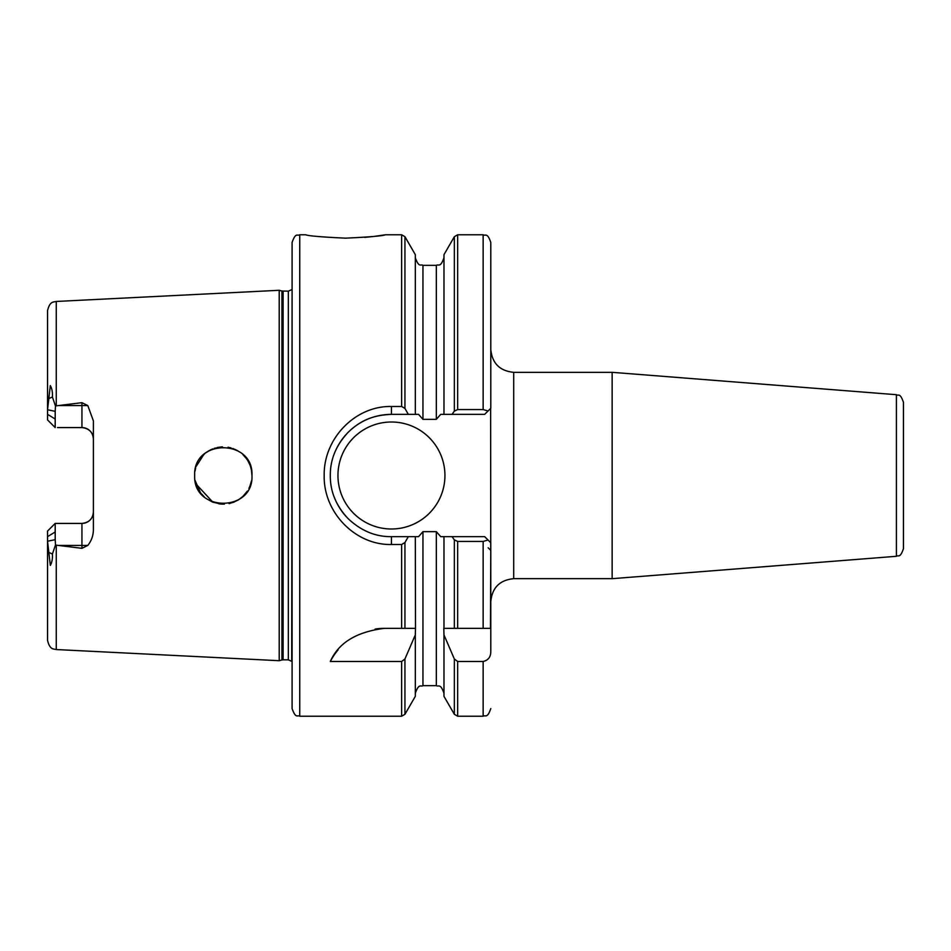 <?xml version="1.0" encoding="UTF-8"?>
<svg xmlns="http://www.w3.org/2000/svg" width="951" height="951" viewBox="0 0 951 951"><rect width="100%" height="100%" fill="white"/><g stroke="black" fill="none" stroke-linecap="round" stroke-linejoin="round"><path stroke-width="1.43" d="M364.673 237.37L373.125 236.537M373.921 236.442L385.428 234.778L401.631 234.778L401.631 406.493L391.443 406.493C355.329 405.637 323.483 438.506 324.184 475.5C323.376 512.47 355.401 545.327 391.443 544.507L401.631 544.507L404.936 542.581L404.936 628.338L384.668 628.338C356.673 631.702 338.556 642.745 330.318 661.48L401.631 661.48L404.936 658.995L415.314 634.899L415.504 628.338L415.314 536.637L408.336 536.637L404.936 542.581M345.629 238.154C369.796 237.013 383.063 235.896 385.428 234.778C383.027 235.896 369.749 237.025 345.582 238.154C321.39 237.013 308.112 235.896 305.746 234.778C308.1 235.896 321.39 237.025 345.629 238.154M292.088 475.5L292.088 242.422C295.868 231.806 297.437 236.323 299.731 234.778L299.731 716.222C297.437 714.677 295.868 719.194 292.088 708.578L292.088 475.5M283.113 291.172L283.113 659.828L281.924 659.982L281.924 291.018L288.319 291.172L288.319 659.828L291.719 661.337L292.088 289.639M281.924 291.018L279.214 290.293L279.214 660.707L56.264 649.545C53.743 648.725 49.904 650.211 47.55 640.38L47.55 531.062L55.194 523.419L47.55 531.062M248.912 488.386L250.006 485.949M251.444 480.956L249.899 486.211M247.331 491.132L244.371 494.936M195.098 480.493L200.495 492.832M219.729 503.935L224.353 504.137M229.31 503.519L234.136 502.033M238.725 499.667L242.862 496.446L247.141 491.417M221.214 504.078L212.869 502.187L195.93 483.94M337.95 475.5A53.494 53.494 0 0 0 391.443 528.994A53.494 53.494 0 0 0 444.937 475.5A53.494 53.494 0 0 0 391.443 422.006A53.494 53.494 0 0 0 337.95 475.5M896.413 394.701L896.413 556.299C898.362 554.778 899.979 558.831 903.45 548.679L903.45 402.321C899.979 392.169 898.362 396.222 896.413 394.701L612.147 372.328L513.706 372.328C499.786 370.973 492.142 363.33 490.787 349.409M896.413 556.299L612.147 578.672L612.147 372.328M612.147 578.672L513.706 578.672C499.786 580.027 492.142 587.67 490.787 601.591L490.633 408.395M251.967 475.5C253.798 512.423 192.982 512.541 194.658 475.5C192.958 438.459 253.81 438.589 251.967 475.5L251.444 470.032M195.858 483.69L198.2 489.301M200.483 492.82L204.429 497.052M206.652 498.823L212.442 502.021M218.706 503.78L222.451 504.149M229.013 503.59L230.297 503.293M233.447 502.306L238.511 499.798M249.887 486.246L251.421 481.099M57.488 427.581L81.941 427.581A11.46 11.46 0 0 1 93.4 439.053C92.853 432.206 89.025 428.378 81.941 427.581L81.941 402.677L87.801 405.578L93.4 420.924L93.4 530.076C93.222 535.829 91.355 540.953 87.801 545.422L81.941 548.323L56.264 545.173L56.264 649.545M250.767 467.274L249.875 464.754M246.737 458.988L242.862 454.542M237.881 450.822L232.769 448.444M231.176 447.945L228.038 447.232M222.451 446.851L214.248 448.313M210.837 449.704L205.88 452.759M204.774 453.651L200.471 458.192M279.214 290.293L56.264 301.455L56.264 405.827L81.941 402.677M81.941 548.323L81.941 523.419C89.014 522.634 92.841 518.806 93.4 511.947A11.46 11.46 0 0 1 81.941 523.419L55.194 523.419L55.206 539.669L47.55 541.238L50.332 565.393C51.996 562.445 52.685 558.653 52.4 554.029L55.491 545.006L55.206 539.669M52.055 424.455L47.55 419.938L47.55 409.762L55.206 411.331L55.194 419.022L47.55 414.351M57.488 523.419L55.194 523.419M55.194 419.022L55.194 427.581L47.55 419.938M415.314 696.334L415.314 634.899M452.046 536.637L454.352 539.883L454.352 628.338L443.796 628.338L443.974 634.899L454.352 658.995L457.669 661.48L483.144 661.48C488.243 660.303 490.787 656.975 490.787 651.471L490.787 628.338L443.974 628.338L443.974 536.637L484.665 536.637L490.787 542.748L490.49 628.338M415.325 254.666L404.936 236.692L404.936 408.419L408.336 414.363L415.314 414.363L415.314 254.666M457.669 661.48L457.669 716.222L454.352 714.308L443.974 696.334L443.974 634.899M443.974 414.363L443.974 254.666L454.352 236.692L454.352 411.117L452.046 414.363L440.717 414.363L436.331 419.343L422.957 419.343L418.571 414.363L415.314 414.363M457.669 409.56L483.144 409.56L483.144 234.778L457.669 234.778L457.669 409.56L454.352 411.117M483.144 234.778C485.438 236.252 487.185 231.996 490.787 242.422L490.787 408.252L484.665 414.363L452.046 414.363M490.787 651.471L490.787 550.391L488.148 547.764M415.314 536.637L418.571 536.637L422.957 531.657L436.331 531.657L440.717 536.637L443.974 536.637M56.264 405.827L55.479 405.994L52.4 396.971C52.697 392.311 51.996 388.531 50.308 385.607L47.55 409.762L47.55 310.62C49.904 300.789 53.743 302.275 56.264 301.455M55.491 545.006L56.264 545.173M415.314 628.338L404.936 628.338L415.314 628.338M483.144 628.338L483.144 541.44L457.669 541.44L457.669 628.338M194.979 471.22L195.704 467.821M235.123 449.395L239.937 452.153M251.48 470.186L250.291 465.835M247.462 460.058L244.609 456.325M244.371 456.064L246.083 458.097M247.819 460.641L249.899 464.813M221.833 446.887L217.41 447.457M212.644 448.908L208.043 451.25M203.883 454.435L196.12 466.465M408.336 414.363L391.443 414.363A61.137 61.137 0 0 0 335.537 450.75M334.3 497.23A61.137 61.137 0 0 0 346.794 517.273M391.443 406.493L391.443 414.363C375.086 415.088 361.76 419.118 348.197 432.289C336.107 445.127 330.152 459.559 330.306 475.559C330.175 491.524 336.143 505.92 348.209 518.735C361.249 530.92 375.669 536.887 391.443 536.637L408.336 536.637M55.479 405.994L55.206 411.331M384.668 628.338A61.137 61.137 0 0 0 375.122 629.087M338.08 649.89A61.137 61.137 0 0 0 330.318 661.48M483.144 541.44L488.029 540.002L490.787 542.748M454.352 539.883L457.669 541.44M488.029 410.998L483.144 409.56M404.936 408.419L401.631 406.493M513.706 578.672L513.706 372.328M404.936 658.995L404.936 714.308L401.631 716.222L401.631 661.48M401.631 628.338L401.631 544.507M454.352 714.308L454.352 658.995M457.669 716.222L483.144 716.222L483.144 661.48M422.957 531.657L422.957 685.659L436.331 685.659L436.331 531.657M436.331 419.343L436.331 265.341L422.957 265.341L422.957 419.343M55.194 531.978L47.55 536.649M87.801 545.422L58.273 545.422M87.801 405.578L58.273 405.578M93.4 511.947A11.46 11.46 0 0 1 81.941 523.419M81.941 427.581A11.46 11.46 0 0 1 93.4 439.053M48.632 552.317L52.4 554.029M48.632 398.683L52.4 396.971M391.443 536.637L391.443 544.507M305.746 234.778L299.731 234.778M401.631 716.222L299.731 716.222M415.325 696.334L404.936 714.308M281.924 659.982L279.214 660.707M288.319 291.172L291.719 289.663M283.113 659.828L288.319 659.828M457.669 234.778L454.352 236.692M404.936 236.692L401.631 234.778M483.144 716.222C485.438 714.748 487.185 719.004 490.787 708.578M436.331 685.659C438.601 687.121 440.337 682.854 443.974 693.291M422.957 685.659C420.699 687.121 418.951 682.854 415.314 693.291M436.331 265.341C438.601 263.879 440.337 268.146 443.974 257.709M422.957 265.341C420.699 263.879 418.951 268.146 415.314 257.709"/></g></svg>
